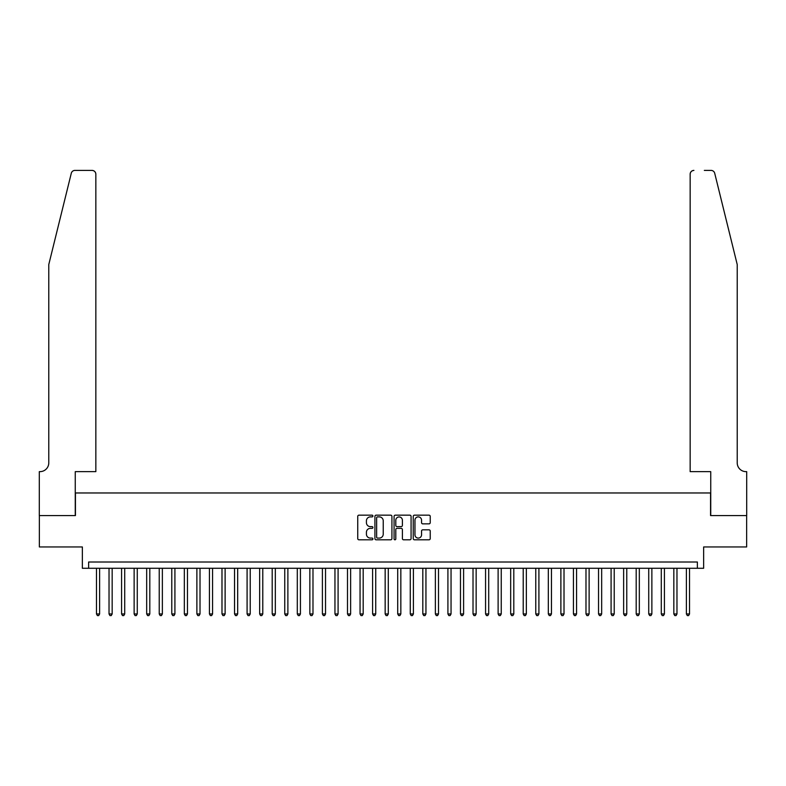 <?xml version="1.0" encoding="UTF-8"?>
<svg xmlns="http://www.w3.org/2000/svg" width="786" height="786" viewBox="0 0 786 786"><rect width="100%" height="100%" fill="white"/><g stroke="black" fill="none" stroke-linecap="round" stroke-linejoin="round"><path stroke-width="1.18" d="M372.918 516.029A0.865 0.865 0 0 0 372.053 515.164L358.966 515.164A1.228 1.228 0 0 0 357.738 516.402L357.738 538.577A1.228 1.228 0 0 0 358.966 539.805L372.053 539.805A0.865 0.865 0 0 0 372.918 538.95A0.865 0.865 0 0 0 372.053 538.086L370.363 538.086A3.94 3.94 0 0 1 366.423 534.146L366.423 532.289A3.94 3.94 0 0 1 370.363 528.349L372.053 528.349A0.865 0.865 0 0 0 372.918 527.485A0.865 0.865 0 0 0 372.053 526.63L370.363 526.63A3.94 3.94 0 0 1 366.423 522.68L366.423 520.833A3.94 3.94 0 0 1 370.363 516.893L372.053 516.893A0.865 0.865 0 0 0 372.918 516.029M429.009 523.859A1.228 1.228 0 0 0 430.237 522.621L430.237 516.402A1.228 1.228 0 0 0 429.009 515.164L414.468 515.164A1.228 1.228 0 0 0 413.24 516.402L413.24 538.577A1.228 1.228 0 0 0 414.468 539.805L429.009 539.805A1.228 1.228 0 0 0 430.237 538.577L430.237 531.061A1.228 1.228 0 0 0 429.009 529.833L422.78 529.833A1.228 1.228 0 0 0 421.551 531.061L421.551 534.785A3.291 3.291 0 0 1 418.26 538.086A3.291 3.291 0 0 1 414.959 534.785L414.959 520.185A3.291 3.291 0 0 1 418.26 516.893A3.291 3.291 0 0 1 421.551 520.185L421.551 522.621A1.228 1.228 0 0 0 422.78 523.859L429.009 523.859M697.369 568.278L703.647 568.278L703.647 546.948L746.641 546.948L746.641 515.567L710.554 515.567L710.554 492.969L75.446 492.969L75.446 515.567L39.359 515.567L39.359 546.948L82.353 546.948L82.353 568.278L697.369 568.278L697.369 562.01L88.631 562.01L88.631 568.278M391.919 516.402A1.228 1.228 0 0 0 390.691 515.164L376.15 515.164A1.228 1.228 0 0 0 374.922 516.402L374.922 538.577A1.228 1.228 0 0 0 376.15 539.805L390.691 539.805A1.228 1.228 0 0 0 391.919 538.577L391.919 516.402M395.309 515.164L409.85 515.164A1.228 1.228 0 0 1 411.078 516.402L411.078 538.577A1.228 1.228 0 0 1 409.85 539.805L403.631 539.805A1.228 1.228 0 0 1 402.393 538.577L402.393 529.587A1.228 1.228 0 0 0 401.165 528.349L397.038 528.349A1.228 1.228 0 0 0 395.8 529.587L395.8 538.95A0.865 0.865 0 0 1 394.936 539.805A0.865 0.865 0 0 1 394.081 538.95L394.081 516.402A1.228 1.228 0 0 1 395.309 515.164M377.506 516.893A0.865 0.865 0 0 0 376.641 517.758L376.641 537.221A0.865 0.865 0 0 0 377.506 538.086L379.294 538.086A3.94 3.94 0 0 0 383.234 534.146L383.234 520.833A3.94 3.94 0 0 0 379.294 516.893L377.506 516.893M402.393 520.253A3.291 3.291 0 0 0 399.101 516.952A3.291 3.291 0 0 0 395.8 520.253L395.8 525.392A1.228 1.228 0 0 0 397.038 526.63L401.165 526.63A1.228 1.228 0 0 0 402.393 525.392L402.393 520.253M96.472 568.278L96.472 613.964L99.606 613.964L99.606 568.278M99.606 613.964L98.672 615.595L97.415 615.595L96.472 613.964M71.29 173.264C72.243 171.201 72.243 171.201 71.29 173.264L48.781 264.538L48.781 462.846A8.784 8.784 0 0 1 39.988 471.639L39.3 471.639L39.3 515.567L75.26 515.567L75.26 471.639L95.843 471.639L95.843 174.168A3.763 3.763 0 0 0 92.08 170.405L74.945 170.405A3.763 3.763 0 0 0 71.29 173.264M81.665 170.405L92.08 170.405C94.349 170.641 95.607 171.898 95.843 174.168L95.843 471.639M48.781 462.846A8.784 8.784 0 0 1 39.988 471.639M730.322 236.547L714.71 173.264L737.219 264.538L737.219 462.846A8.784 8.784 0 0 0 746.012 471.639L746.7 471.639L746.7 515.567L710.74 515.567L710.74 471.639L690.157 471.639L690.157 174.168L690.157 471.639M704.335 170.405L711.055 170.405A3.763 3.763 0 0 1 714.71 173.264M693.92 170.405A3.763 3.763 0 0 0 690.157 174.168C690.393 171.898 691.651 170.641 693.92 170.405M737.219 462.846A8.784 8.784 0 0 0 746.012 471.639M109.028 568.278L109.028 613.964L112.162 613.964L112.162 568.278M112.162 613.964L111.219 615.595L109.961 615.595L109.028 613.964M121.575 568.278L121.575 613.964L124.709 613.964L124.709 568.278M124.709 613.964L123.775 615.595L122.518 615.595L121.575 613.964M134.131 568.278L134.131 613.964L137.265 613.964L137.265 568.278M137.265 613.964L136.322 615.595L135.064 615.595L134.131 613.964M146.677 568.278L146.677 613.964L149.812 613.964L149.812 568.278M149.812 613.964L148.878 615.595L147.621 615.595L146.677 613.964M159.234 568.278L159.234 613.964L162.368 613.964L162.368 568.278M162.368 613.964L161.425 615.595L160.167 615.595L159.234 613.964M171.78 568.278L171.78 613.964L174.914 613.964L174.914 568.278M174.914 613.964L173.981 615.595L172.724 615.595L171.78 613.964M184.337 568.278L184.337 613.964L187.471 613.964L187.471 568.278M187.471 613.964L186.528 615.595L185.27 615.595L184.337 613.964M196.883 568.278L196.883 613.964L200.017 613.964L200.017 568.278M200.017 613.964L199.084 615.595L197.826 615.595L196.883 613.964M209.44 568.278L209.44 613.964L212.574 613.964L212.574 568.278M212.574 613.964L211.631 615.595L210.373 615.595L209.44 613.964M221.986 568.278L221.986 613.964L225.12 613.964L225.12 568.278M225.12 613.964L224.187 615.595L222.929 615.595L221.986 613.964M234.542 568.278L234.542 613.964L237.677 613.964L237.677 568.278M237.677 613.964L236.733 615.595L235.476 615.595L234.542 613.964M247.089 568.278L247.089 613.964L250.223 613.964L250.223 568.278M250.223 613.964L249.29 615.595L248.032 615.595L247.089 613.964M259.645 568.278L259.645 613.964L262.779 613.964L262.779 568.278M262.779 613.964L261.836 615.595L260.579 615.595L259.645 613.964M272.192 568.278L272.192 613.964L275.326 613.964L275.326 568.278M275.326 613.964L274.393 615.595L273.135 615.595L272.192 613.964M284.748 568.278L284.748 613.964L287.882 613.964L287.882 568.278M287.882 613.964L286.939 615.595L285.682 615.595L284.748 613.964M297.295 568.278L297.295 613.964L300.429 613.964L300.429 568.278M300.429 613.964L299.495 615.595L298.238 615.595L297.295 613.964M309.851 568.278L309.851 613.964L312.985 613.964L312.985 568.278M312.985 613.964L312.042 615.595L310.784 615.595L309.851 613.964M322.398 568.278L322.398 613.964L325.532 613.964L325.532 568.278M325.532 613.964L324.598 615.595L323.341 615.595L322.398 613.964M334.954 568.278L334.954 613.964L338.088 613.964L338.088 568.278M338.088 613.964L337.145 615.595L335.887 615.595L334.954 613.964M347.5 568.278L347.5 613.964L350.635 613.964L350.635 568.278M350.635 613.964L349.701 615.595L348.444 615.595L347.5 613.964M360.057 568.278L360.057 613.964L363.191 613.964L363.191 568.278M363.191 613.964L362.248 615.595L360.99 615.595L360.057 613.964M372.603 568.278L372.603 613.964L375.737 613.964L375.737 568.278M375.737 613.964L374.804 615.595L373.546 615.595L372.603 613.964M385.16 568.278L385.16 613.964L388.294 613.964L388.294 568.278M388.294 613.964L387.351 615.595L386.093 615.595L385.16 613.964M397.706 568.278L397.706 613.964L400.84 613.964L400.84 568.278M400.84 613.964L399.907 615.595L398.649 615.595L397.706 613.964M410.263 568.278L410.263 613.964L413.397 613.964L413.397 568.278M413.397 613.964L412.454 615.595L411.196 615.595L410.263 613.964M422.809 568.278L422.809 613.964L425.943 613.964L425.943 568.278M425.943 613.964L425.01 615.595L423.752 615.595L422.809 613.964M435.365 568.278L435.365 613.964L438.5 613.964L438.5 568.278M438.5 613.964L437.556 615.595L436.299 615.595L435.365 613.964M447.912 568.278L447.912 613.964L451.046 613.964L451.046 568.278M451.046 613.964L450.113 615.595L448.855 615.595L447.912 613.964M460.468 568.278L460.468 613.964L463.602 613.964L463.602 568.278M463.602 613.964L462.659 615.595L461.402 615.595L460.468 613.964M473.015 568.278L473.015 613.964L476.149 613.964L476.149 568.278M476.149 613.964L475.216 615.595L473.958 615.595L473.015 613.964M485.571 568.278L485.571 613.964L488.705 613.964L488.705 568.278M488.705 613.964L487.762 615.595L486.505 615.595L485.571 613.964M498.118 568.278L498.118 613.964L501.252 613.964L501.252 568.278M501.252 613.964L500.318 615.595L499.061 615.595L498.118 613.964M510.674 568.278L510.674 613.964L513.808 613.964L513.808 568.278M513.808 613.964L512.865 615.595L511.607 615.595L510.674 613.964M523.221 568.278L523.221 613.964L526.355 613.964L526.355 568.278M526.355 613.964L525.421 615.595L524.164 615.595L523.221 613.964M535.777 568.278L535.777 613.964L538.911 613.964L538.911 568.278M538.911 613.964L537.968 615.595L536.71 615.595L535.777 613.964M548.323 568.278L548.323 613.964L551.458 613.964L551.458 568.278M551.458 613.964L550.524 615.595L549.267 615.595L548.323 613.964M560.88 568.278L560.88 613.964L564.014 613.964L564.014 568.278M564.014 613.964L563.071 615.595L561.813 615.595L560.88 613.964M573.426 568.278L573.426 613.964L576.56 613.964L576.56 568.278M576.56 613.964L575.627 615.595L574.37 615.595L573.426 613.964M585.983 568.278L585.983 613.964L589.117 613.964L589.117 568.278M589.117 613.964L588.174 615.595L586.916 615.595L585.983 613.964M598.529 568.278L598.529 613.964L601.663 613.964L601.663 568.278M601.663 613.964L600.73 615.595L599.472 615.595L598.529 613.964M611.086 568.278L611.086 613.964L614.22 613.964L614.22 568.278M614.22 613.964L613.277 615.595L612.019 615.595L611.086 613.964M623.632 568.278L623.632 613.964L626.766 613.964L626.766 568.278M626.766 613.964L625.833 615.595L624.575 615.595L623.632 613.964M636.188 568.278L636.188 613.964L639.323 613.964L639.323 568.278M639.323 613.964L638.379 615.595L637.122 615.595L636.188 613.964M648.735 568.278L648.735 613.964L651.869 613.964L651.869 568.278M651.869 613.964L650.936 615.595L649.678 615.595L648.735 613.964M661.291 568.278L661.291 613.964L664.425 613.964L664.425 568.278M664.425 613.964L663.482 615.595L662.225 615.595L661.291 613.964M673.838 568.278L673.838 613.964L676.972 613.964L676.972 568.278M676.972 613.964L676.039 615.595L674.781 615.595L673.838 613.964M686.394 568.278L686.394 613.964L689.528 613.964L689.528 568.278M689.528 613.964L688.585 615.595L687.328 615.595L686.394 613.964"/></g></svg>
